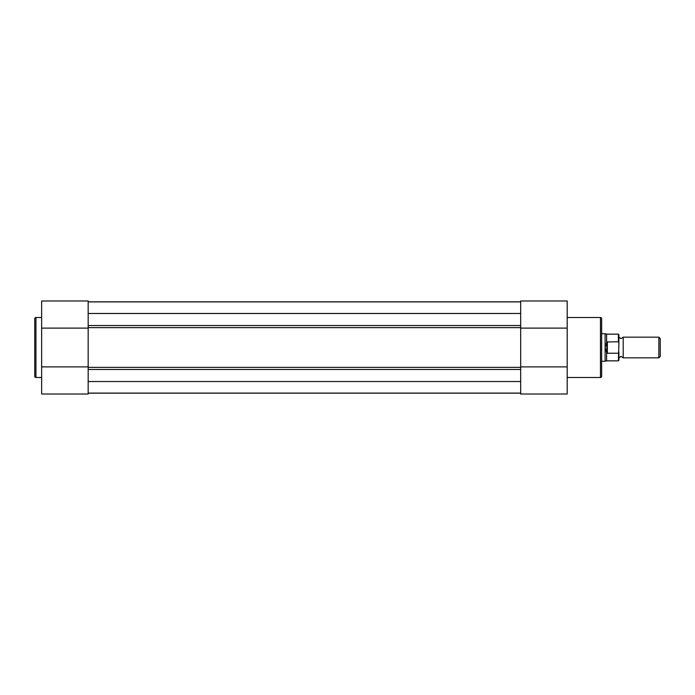 <?xml version="1.0" encoding="UTF-8"?>
<svg xmlns="http://www.w3.org/2000/svg" width="695" height="695" viewBox="0 0 695 695"><rect width="100%" height="100%" fill="white"/><g stroke="black" fill="none" stroke-linecap="round" stroke-linejoin="round"><path stroke-width="1.04" d="M41.639 317.519L35.958 317.519A1.208 1.208 0 0 0 34.75 318.727L34.75 376.273A1.208 1.208 0 0 0 35.958 377.481L41.639 377.481M41.639 366.891L88.169 366.891L88.169 328.11L88.169 394.022L41.639 394.022L41.639 300.978L88.169 300.978L88.169 328.11L41.639 328.11M88.169 394.022L41.639 394.022M88.169 393.161L520.677 393.161L88.169 393.161M88.169 393.101L520.677 393.101M88.169 381.52L520.677 381.52M88.169 301.899L520.677 301.899M88.169 313.48L520.677 313.48M88.169 301.839L520.677 301.839M520.677 300.978L520.677 394.022L567.198 394.022L567.198 300.978L520.677 300.978L567.198 300.978M618.898 337.162L621.052 338.63L623.207 337.162L623.207 357.838L621.052 356.37L618.898 357.838M658.851 337.162L660.25 338.561L660.25 356.439L658.851 357.838L658.851 337.162L623.207 337.162M601.661 333.713L605.11 333.713L605.11 347.5L606.831 341.957L618.376 341.766L618.376 334.147L618.898 334.66L618.898 343.104L618.376 341.766M618.376 353.234L607.352 353.234L606.613 352.565L606.613 360.853L618.376 360.853L618.898 343.104M618.898 351.896L618.898 360.34L618.376 360.853M606.831 353.043L606.831 341.957M606.613 352.565L605.11 347.5L605.11 361.287L606.613 360.853M607.352 353.234L607.352 341.766M618.376 334.147L606.613 334.147L606.613 342.435M567.198 377.481L600.454 377.481A1.208 1.208 0 0 0 601.661 376.273L601.661 318.727A1.208 1.208 0 0 0 600.454 317.519L567.198 317.519M567.198 328.11L520.677 328.11L520.677 366.891L567.198 366.891M35.958 317.519L35.958 377.481M520.677 367.377L88.169 367.377M520.677 369.479L88.169 369.479M520.677 327.623L88.169 327.623M520.677 325.521L88.169 325.521M600.454 377.481L600.454 317.519M606.613 334.147L605.11 333.713M601.661 361.287L605.11 361.287M623.207 357.838L658.851 357.838"/></g></svg>

